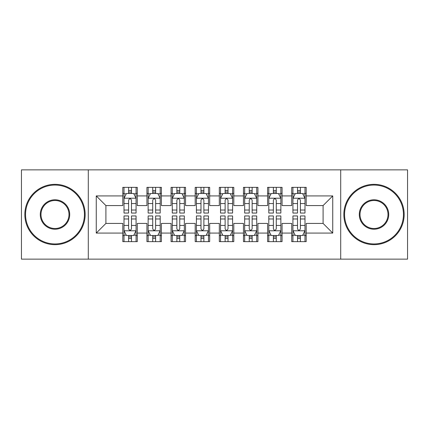 <?xml version="1.0" encoding="UTF-8"?>
<svg xmlns="http://www.w3.org/2000/svg" width="429" height="429" viewBox="0 0 429 429"><rect width="100%" height="100%" fill="white"/><g stroke="black" fill="none" stroke-linecap="round" stroke-linejoin="round"><path stroke-width="0.64" d="M340.706 259.143L407.55 259.143L407.55 169.857L340.706 169.857L340.706 259.143L88.294 259.143L88.294 169.857L21.45 169.857L21.45 259.143L88.294 259.143M340.706 169.857L88.294 169.857M96.257 233.081L96.257 195.919L122.801 195.919L122.801 205.571L105.909 205.571L105.909 223.429L96.257 233.081L122.801 233.081L122.801 241.645L137.28 241.645L137.28 233.081L146.933 233.081L146.933 241.645L161.411 241.645L161.411 233.081L171.064 233.081L171.064 241.645L185.542 241.645L185.542 233.081L195.195 233.081L195.195 241.645L209.674 241.645L209.674 233.081L219.326 233.081L219.326 241.645L233.805 241.645L233.805 233.081L243.458 233.081L243.458 241.645L257.936 241.645L257.936 233.081L267.589 233.081L267.589 241.645L282.067 241.645L282.067 233.081L291.72 233.081L291.72 241.645L306.199 241.645L306.199 223.429L323.091 223.429L323.091 205.571L306.199 205.571L306.199 195.919L332.743 195.919L332.743 233.081L306.199 233.081M306.199 195.919L306.199 187.35L291.72 187.35L291.72 195.919L282.067 195.919L282.067 187.35L267.589 187.35L267.589 195.919L257.936 195.919L257.936 187.35L243.458 187.35L243.458 195.919L233.805 195.919L233.805 187.35L219.326 187.35L219.326 195.919L209.674 195.919L209.674 187.35L195.195 187.35L195.195 195.919L185.542 195.919L185.542 187.35L171.064 187.35L171.064 195.919L161.411 195.919L161.411 187.355L146.933 187.355L146.933 195.919L137.28 195.919L137.28 187.355L122.801 187.355L122.801 195.919M282.067 233.081L282.067 223.429L291.72 223.429L291.72 233.081M332.743 195.919L323.091 205.571M257.936 233.081L257.936 223.429L267.589 223.429L267.589 233.081M291.72 195.919L291.72 205.571L282.067 205.571L282.067 195.919M233.805 233.081L233.805 223.429L243.458 223.429L243.458 233.081M267.589 195.919L267.589 205.571L257.936 205.571L257.936 195.919M209.674 233.081L209.674 223.429L219.326 223.429L219.326 233.081M243.458 195.919L243.458 205.571L233.805 205.571L233.805 195.919M185.542 233.081L185.542 223.429L195.195 223.429L195.195 233.081M219.326 195.919L219.326 205.571L209.674 205.571L209.674 195.919M161.411 233.081L161.411 223.429L171.064 223.429L171.064 233.081M195.195 195.919L195.195 205.571L185.542 205.571L185.542 195.919M137.28 233.081L137.28 223.429L146.933 223.429L146.933 233.081M171.064 195.919L171.064 205.571L161.411 205.571L161.411 195.919M105.909 223.429L122.801 223.429L122.801 233.081M146.933 195.919L146.933 205.571L137.28 205.571L137.28 195.919M291.72 193.382L292.927 193.382M304.992 193.382L306.199 193.382M267.589 193.382L268.795 193.382M280.861 193.382L282.067 193.382M243.458 193.382L244.664 193.382M256.73 193.382L257.936 193.382M219.326 193.382L220.533 193.382M232.598 193.382L233.805 193.382M195.195 193.382L196.402 193.382M208.467 193.382L209.674 193.382M171.064 193.382L172.27 193.382M184.336 193.382L185.542 193.382M146.933 193.382L148.139 193.382M160.205 193.382L161.411 193.382M122.801 193.382L124.008 193.382M136.073 193.382L137.28 193.382M122.801 235.618L124.008 235.618M136.073 235.618L137.28 235.618M146.933 235.612L148.139 235.612M160.205 235.612L161.411 235.612M171.064 235.612L172.27 235.612M184.336 235.612L185.542 235.612M195.195 235.612L196.402 235.612M208.467 235.612L209.674 235.612M219.326 235.612L220.533 235.612M232.598 235.612L233.805 235.612M243.458 235.612L244.664 235.612M256.73 235.612L257.936 235.612M267.589 235.612L268.795 235.612M280.861 235.612L282.067 235.612M291.72 235.612L292.927 235.612M304.992 235.612L306.199 235.612M96.257 195.919L105.909 205.571M323.091 223.429L332.743 233.081M131.488 190.492L128.593 190.492M136.073 210.028L131.488 210.028L131.488 213.052L136.073 213.052L136.073 198.332L133.66 193.506L126.421 193.506L124.008 198.332L124.008 213.052L128.593 213.052L128.593 210.028L124.008 210.028M124.008 198.332L124.008 187.355M136.073 198.332L136.073 187.355M128.593 193.506L128.593 187.355M131.488 187.355L131.488 193.506M131.488 210.028L131.488 200.145C130.523 198.284 129.558 198.284 128.593 200.145L128.593 210.028M131.488 193.388L128.593 193.388M128.593 238.508L131.488 238.508M124.008 218.972L128.593 218.972L128.593 215.948L124.008 215.948L124.008 230.668L126.421 235.494L133.66 235.494L136.073 230.668L136.073 215.948L131.488 215.948L131.488 218.972L136.073 218.972M136.073 230.668L136.073 241.645M124.008 230.668L124.008 241.645M131.488 235.494L131.488 241.645M128.593 241.645L128.593 235.494M128.593 218.972L128.593 228.855C129.558 230.716 130.523 230.716 131.488 228.855L131.488 218.972M128.593 235.612L131.488 235.612M155.62 190.492L152.724 190.492M160.205 210.028L155.62 210.028L155.62 213.052L160.205 213.052L160.205 198.332L157.792 193.506L150.552 193.506L148.139 198.332L148.139 213.052L152.724 213.052L152.724 210.028L148.139 210.028M148.139 198.332L148.139 187.355M160.205 198.332L160.205 187.355M152.724 193.506L152.724 187.355M155.62 187.355L155.62 193.506M155.62 210.028L155.62 200.145C154.654 198.284 153.689 198.284 152.724 200.145L152.724 210.028M155.62 193.388L152.724 193.388M179.751 190.492L176.855 190.492M184.336 210.028L179.751 210.028L179.751 213.052L184.336 213.052L184.336 198.332L181.923 193.506L174.683 193.506L172.27 198.332L172.27 213.052L176.855 213.052L176.855 210.028L172.27 210.028M172.27 198.332L172.27 187.355M184.336 198.332L184.336 187.355M176.855 193.506L176.855 187.355M179.751 187.355L179.751 193.506M179.751 210.028L179.751 200.145C178.786 198.284 177.821 198.284 176.855 200.145L176.855 210.028M179.751 193.388L176.855 193.388M152.724 238.508L155.62 238.508M148.139 218.972L152.724 218.972L152.724 215.948L148.139 215.948L148.139 230.668L150.552 235.494L157.792 235.494L160.205 230.668L160.205 215.948L155.62 215.948L155.62 218.972L160.205 218.972M160.205 230.668L160.205 241.65M148.139 230.668L148.139 241.65M155.62 235.494L155.62 241.65M152.724 241.65L152.724 235.494M155.62 228.861L155.62 218.972M152.724 218.972L152.724 228.855C153.689 230.716 154.654 230.716 155.62 228.855M152.724 235.612L155.62 235.612M176.855 238.508L179.751 238.508M172.27 218.972L176.855 218.972L176.855 215.948L172.27 215.948L172.27 230.668L174.683 235.494L181.923 235.494L184.336 230.668L184.336 215.948L179.751 215.948L179.751 218.972L184.336 218.972M184.336 230.668L184.336 241.65M172.27 230.668L172.27 241.65M179.751 235.494L179.751 241.65M176.855 241.65L176.855 235.494M179.751 228.861L179.751 218.972M176.855 218.972L176.855 228.855C177.821 230.716 178.786 230.716 179.751 228.855M176.855 235.612L179.751 235.612M54.992 243.94A29.44 29.44 0 0 0 84.433 214.5A29.44 29.44 0 0 0 54.992 185.06A29.44 29.44 0 0 0 25.552 214.5A29.44 29.44 0 0 0 54.992 243.94M54.992 184.336A30.164 30.164 0 0 1 85.157 214.5A30.164 30.164 0 0 1 54.992 244.664A30.164 30.164 0 0 1 24.828 214.5A30.164 30.164 0 0 1 54.992 184.336M54.992 229.22A14.72 14.72 0 0 1 40.272 214.5A14.72 14.72 0 0 1 54.992 199.78A14.72 14.72 0 0 1 69.713 214.5A14.72 14.72 0 0 1 54.992 229.22M54.992 200.504A13.996 13.996 0 0 0 40.996 214.5A13.996 13.996 0 0 0 54.992 228.496A13.996 13.996 0 0 0 68.989 214.5A13.996 13.996 0 0 0 54.992 200.504M374.008 243.94A29.44 29.44 0 0 0 403.448 214.5A29.44 29.44 0 0 0 374.008 185.06A29.44 29.44 0 0 0 344.567 214.5A29.44 29.44 0 0 0 374.008 243.94M374.008 184.336A30.164 30.164 0 0 1 404.172 214.5A30.164 30.164 0 0 1 374.008 244.664A30.164 30.164 0 0 1 343.844 214.5A30.164 30.164 0 0 1 374.008 184.336M374.008 229.22A14.72 14.72 0 0 1 359.288 214.5A14.72 14.72 0 0 1 374.008 199.78A14.72 14.72 0 0 1 388.728 214.5A14.72 14.72 0 0 1 374.008 229.22M374.008 200.504A13.996 13.996 0 0 0 360.011 214.5A13.996 13.996 0 0 0 374.008 228.496A13.996 13.996 0 0 0 388.004 214.5A13.996 13.996 0 0 0 374.008 200.504M203.882 190.492L200.987 190.492M208.467 210.028L203.882 210.028L203.882 213.052L208.467 213.052L208.467 198.332L206.054 193.506L198.815 193.506L196.402 198.332L196.402 213.052L200.987 213.052L200.987 210.028L196.402 210.028M196.402 198.332L196.402 187.355M208.467 198.332L208.467 187.355M200.987 193.506L200.987 187.355M203.882 187.355L203.882 193.506M203.882 210.028L203.882 200.145C202.917 198.284 201.952 198.284 200.987 200.145L200.987 210.028M203.882 193.388L200.987 193.388M228.013 190.492L225.118 190.492M232.598 210.028L228.013 210.028L228.013 213.052L232.598 213.052L232.598 198.332L230.185 193.506L222.946 193.506L220.533 198.332L220.533 213.052L225.118 213.052L225.118 210.028L220.533 210.028M220.533 198.332L220.533 187.355M232.598 198.332L232.598 187.355M225.118 193.506L225.118 187.355M228.013 187.355L228.013 193.506M228.013 210.028L228.013 200.145C227.048 198.284 226.083 198.284 225.118 200.145L225.118 210.028M228.013 193.388L225.118 193.388M200.987 238.508L203.882 238.508M196.402 218.972L200.987 218.972L200.987 215.948L196.402 215.948L196.402 230.668L198.815 235.494L206.054 235.494L208.467 230.668L208.467 215.948L203.882 215.948L203.882 218.972L208.467 218.972M208.467 230.668L208.467 241.65M196.402 230.668L196.402 241.65M203.882 235.494L203.882 241.65M200.987 241.65L200.987 235.494M203.882 228.861L203.882 218.972M200.987 218.972L200.987 228.855C201.952 230.716 202.917 230.716 203.882 228.855M200.987 235.612L203.882 235.612M225.118 238.508L228.013 238.508M220.533 218.972L225.118 218.972L225.118 215.948L220.533 215.948L220.533 230.668L222.946 235.494L230.185 235.494L232.598 230.668L232.598 215.948L228.013 215.948L228.013 218.972L232.598 218.972M232.598 230.668L232.598 241.65M220.533 230.668L220.533 241.65M228.013 235.494L228.013 241.65M225.118 241.65L225.118 235.494M225.118 218.972L225.118 228.855C226.083 230.716 227.048 230.716 228.013 228.855L228.013 218.972M225.118 235.612L228.013 235.612M252.145 190.492L249.249 190.492M256.73 210.028L252.145 210.028L252.145 213.052L256.73 213.052L256.73 198.332L254.317 193.506L247.077 193.506L244.664 198.332L244.664 213.052L249.249 213.052L249.249 210.028L244.664 210.028M244.664 198.332L244.664 187.355M256.73 198.332L256.73 187.355M249.249 193.506L249.249 187.355M252.145 187.355L252.145 193.506M252.145 210.028L252.145 200.145C251.179 198.284 250.214 198.284 249.249 200.145L249.249 210.028M252.145 193.388L249.249 193.388M249.249 238.508L252.145 238.508M244.664 218.972L249.249 218.972L249.249 215.948L244.664 215.948L244.664 230.668L247.077 235.494L254.317 235.494L256.73 230.668L256.73 215.948L252.145 215.948L252.145 218.972L256.73 218.972M256.73 230.668L256.73 241.65M244.664 230.668L244.664 241.65M252.145 235.494L252.145 241.65M249.249 241.65L249.249 235.494M249.249 218.972L249.249 228.855C250.214 230.716 251.179 230.716 252.145 228.855L252.145 218.972M249.249 235.612L252.145 235.612M276.276 190.492L273.38 190.492M280.861 210.028L276.276 210.028L276.276 213.052L280.861 213.052L280.861 198.332L278.448 193.506L271.208 193.506L268.795 198.332L268.795 213.052L273.38 213.052L273.38 210.028L268.795 210.028M268.795 198.332L268.795 187.355M280.861 198.332L280.861 187.355M273.38 193.506L273.38 187.355M276.276 187.355L276.276 193.506M276.276 210.028L276.276 200.145C275.311 198.284 274.346 198.284 273.38 200.145L273.38 210.028M276.276 193.388L273.38 193.388M273.38 238.508L276.276 238.508M268.795 218.972L273.38 218.972L273.38 215.948L268.795 215.948L268.795 230.668L271.208 235.494L278.448 235.494L280.861 230.668L280.861 215.948L276.276 215.948L276.276 218.972L280.861 218.972M280.861 230.668L280.861 241.65M268.795 230.668L268.795 241.65M276.276 235.494L276.276 241.65M273.38 241.65L273.38 235.494M273.38 218.972L273.38 228.855C274.346 230.716 275.311 230.716 276.276 228.855L276.276 218.972M273.38 235.612L276.276 235.612M300.407 190.492L297.511 190.492M304.992 210.028L300.407 210.028L300.407 213.052L304.992 213.052L304.992 198.332L302.579 193.506L295.34 193.506L292.927 198.332L292.927 213.052L297.511 213.052L297.511 210.028L292.927 210.028M292.927 198.332L292.927 187.355M304.992 198.332L304.992 187.355M297.511 193.506L297.511 187.355M300.407 187.355L300.407 193.506M300.407 210.028L300.407 200.145C299.442 198.284 298.477 198.284 297.511 200.145L297.511 210.028M300.407 193.388L297.511 193.388M297.511 238.508L300.407 238.508M292.927 218.972L297.511 218.972L297.511 215.948L292.927 215.948L292.927 230.668L295.34 235.494L302.579 235.494L304.992 230.668L304.992 215.948L300.407 215.948L300.407 218.972L304.992 218.972M304.992 230.668L304.992 241.65M292.927 230.668L292.927 241.65M300.407 235.494L300.407 241.65M297.511 241.65L297.511 235.494M297.511 218.972L297.511 228.855C298.477 230.716 299.442 230.716 300.407 228.855L300.407 218.972M297.511 235.612L300.407 235.612M136.014 198.214L124.067 198.214M124.008 193.795L126.276 193.795M133.805 193.795L136.073 193.795M128.593 203.561L124.008 203.561M136.073 203.561L131.488 203.561M131.488 192.026L128.593 192.026M124.067 230.786L136.014 230.786M136.073 235.205L133.805 235.205M126.276 235.205L124.008 235.205M131.488 225.439L136.073 225.439M124.008 225.439L128.593 225.439M128.593 236.974L131.488 236.974M160.146 198.214L148.198 198.214M148.139 193.795L150.407 193.795M157.936 193.795L160.205 193.795M152.724 203.561L148.139 203.561M160.205 203.561L155.62 203.561M155.62 192.026L152.724 192.026M184.277 198.214L172.329 198.214M172.27 193.795L174.539 193.795M182.068 193.795L184.336 193.795M176.855 203.561L172.27 203.561M184.336 203.561L179.751 203.561M179.751 192.026L176.855 192.026M148.198 230.786L160.146 230.786M160.205 235.205L157.936 235.205M150.407 235.205L148.139 235.205M155.62 225.439L160.205 225.439M148.139 225.439L152.724 225.439M152.724 236.974L155.62 236.974M172.329 230.786L184.277 230.786M184.336 235.205L182.068 235.205M174.539 235.205L172.27 235.205M179.751 225.439L184.336 225.439M172.27 225.439L176.855 225.439M176.855 236.974L179.751 236.974M208.408 198.214L196.461 198.214M196.402 193.795L198.67 193.795M206.199 193.795L208.467 193.795M200.987 203.561L196.402 203.561M208.467 203.561L203.882 203.561M203.882 192.026L200.987 192.026M232.539 198.214L220.592 198.214M220.533 193.795L222.801 193.795M230.33 193.795L232.598 193.795M225.118 203.561L220.533 203.561M232.598 203.561L228.013 203.561M228.013 192.026L225.118 192.026M196.461 230.786L208.408 230.786M208.467 235.205L206.199 235.205M198.67 235.205L196.402 235.205M203.882 225.439L208.467 225.439M196.402 225.439L200.987 225.439M200.987 236.974L203.882 236.974M220.592 230.786L232.539 230.786M232.598 235.205L230.33 235.205M222.801 235.205L220.533 235.205M228.013 225.439L232.598 225.439M220.533 225.439L225.118 225.439M225.118 236.974L228.013 236.974M256.671 198.214L244.723 198.214M244.664 193.795L246.932 193.795M254.461 193.795L256.73 193.795M249.249 203.561L244.664 203.561M256.73 203.561L252.145 203.561M252.145 192.026L249.249 192.026M244.723 230.786L256.671 230.786M256.73 235.205L254.461 235.205M246.932 235.205L244.664 235.205M252.145 225.439L256.73 225.439M244.664 225.439L249.249 225.439M249.249 236.974L252.145 236.974M280.802 198.214L268.854 198.214M268.795 193.795L271.064 193.795M278.593 193.795L280.861 193.795M273.38 203.561L268.795 203.561M280.861 203.561L276.276 203.561M276.276 192.026L273.38 192.026M268.854 230.786L280.802 230.786M280.861 235.205L278.593 235.205M271.064 235.205L268.795 235.205M276.276 225.439L280.861 225.439M268.795 225.439L273.38 225.439M273.38 236.974L276.276 236.974M304.933 198.214L292.986 198.214M292.927 193.795L295.195 193.795M302.724 193.795L304.992 193.795M297.511 203.561L292.927 203.561M304.992 203.561L300.407 203.561M300.407 192.026L297.511 192.026M292.986 230.786L304.933 230.786M304.992 235.205L302.724 235.205M295.195 235.205L292.927 235.205M300.407 225.439L304.992 225.439M292.927 225.439L297.511 225.439M297.511 236.974L300.407 236.974"/></g></svg>
